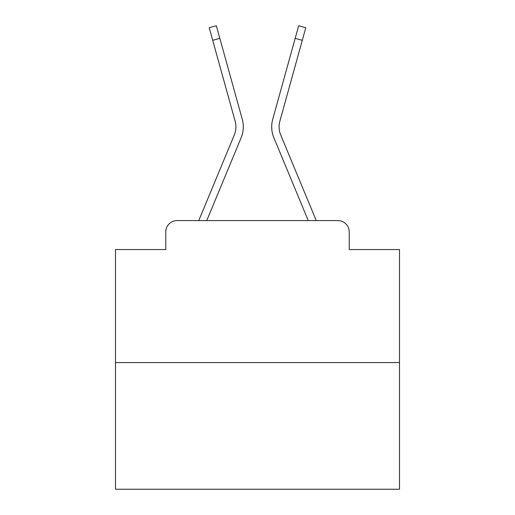 <?xml version="1.0" encoding="UTF-8"?>
<svg xmlns="http://www.w3.org/2000/svg" width="515" height="515" viewBox="0 0 515 515"><rect width="100%" height="100%" fill="white"/><g stroke="black" fill="none" stroke-linecap="round" stroke-linejoin="round"><path stroke-width="0.77" d="M165.766 231.937L165.766 249.55L165.766 231.937A11.362 11.362 0 0 1 177.128 220.581L198.854 220.581A35.786 35.786 0 0 1 199.736 218.225L234.312 134.911A21.018 21.018 0 0 0 235.149 121.237L209.219 27.726L216.332 25.75L219.828 38.342L212.708 40.312M399.505 362.586L115.495 362.586L115.495 489.25L399.505 489.25L399.505 249.55L349.234 249.55L349.234 231.937A11.362 11.362 0 0 0 337.872 220.581L177.128 220.581M115.495 362.586L115.495 249.55L165.766 249.55M219.828 38.342L242.269 119.268A28.402 28.402 0 0 1 241.129 137.743L206.76 220.581L241.129 137.743L206.76 220.581L241.129 137.743L206.76 220.581L241.129 137.743L206.76 220.581L241.129 137.743L206.76 220.581L241.129 137.743L206.76 220.581L241.129 137.743L206.76 220.581L241.129 137.743L206.76 220.581L241.129 137.743L206.76 220.581L241.129 137.743L206.76 220.581L241.129 137.743L206.76 220.581L241.129 137.743L206.76 220.581L241.129 137.743L206.76 220.581L241.129 137.743L206.76 220.581L241.129 137.743L206.76 220.581L241.129 137.743L206.76 220.581L241.129 137.743L206.76 220.581L213.197 220.581M301.803 220.581L308.24 220.581L273.871 137.743A28.402 28.402 0 0 1 272.731 119.268L298.668 25.75L305.781 27.726L302.292 40.312L295.172 38.342M302.292 40.312L279.851 121.237A21.018 21.018 0 0 0 280.688 134.911A21.018 21.018 0 0 1 279.851 121.237A21.018 21.018 0 0 0 280.688 134.911A21.018 21.018 0 0 1 279.851 121.237A21.018 21.018 0 0 0 280.688 134.911A21.018 21.018 0 0 1 279.851 121.237A21.018 21.018 0 0 0 280.688 134.911A21.018 21.018 0 0 1 279.851 121.237A21.018 21.018 0 0 0 280.688 134.911A21.018 21.018 0 0 1 279.851 121.237A21.018 21.018 0 0 0 280.688 134.911A21.018 21.018 0 0 1 279.851 121.237A21.018 21.018 0 0 0 280.688 134.911A21.018 21.018 0 0 1 279.851 121.237A21.018 21.018 0 0 0 280.688 134.911A21.018 21.018 0 0 1 279.851 121.237A21.018 21.018 0 0 0 280.688 134.911A21.018 21.018 0 0 1 279.851 121.237A21.018 21.018 0 0 0 280.688 134.911A21.018 21.018 0 0 1 279.851 121.237A21.018 21.018 0 0 0 280.688 134.911A21.018 21.018 0 0 1 279.851 121.237A21.018 21.018 0 0 0 280.688 134.911A21.018 21.018 0 0 1 279.851 121.237A21.018 21.018 0 0 0 280.688 134.911A21.018 21.018 0 0 1 279.851 121.237A21.018 21.018 0 0 0 280.688 134.911A21.018 21.018 0 0 1 279.851 121.237A21.018 21.018 0 0 0 280.688 134.911A21.018 21.018 0 0 1 279.851 121.237A21.018 21.018 0 0 0 280.688 134.911A21.018 21.018 0 0 1 279.851 121.237A21.018 21.018 0 0 0 280.688 134.911L315.264 218.225A35.786 35.786 0 0 1 316.146 220.581L337.872 220.581M349.234 249.55L349.234 231.937M234.312 134.911A21.018 21.018 0 0 0 235.149 121.237A21.018 21.018 0 0 1 234.312 134.911A21.018 21.018 0 0 0 235.149 121.237A21.018 21.018 0 0 1 234.312 134.911A21.018 21.018 0 0 0 235.149 121.237A21.018 21.018 0 0 1 234.312 134.911A21.018 21.018 0 0 0 235.149 121.237A21.018 21.018 0 0 1 234.312 134.911A21.018 21.018 0 0 0 235.149 121.237A21.018 21.018 0 0 1 234.312 134.911A21.018 21.018 0 0 0 235.149 121.237A21.018 21.018 0 0 1 234.312 134.911A21.018 21.018 0 0 0 235.149 121.237A21.018 21.018 0 0 1 234.312 134.911A21.018 21.018 0 0 0 235.149 121.237A21.018 21.018 0 0 1 234.312 134.911A21.018 21.018 0 0 0 235.149 121.237A21.018 21.018 0 0 1 234.312 134.911A21.018 21.018 0 0 0 235.149 121.237A21.018 21.018 0 0 1 234.312 134.911A21.018 21.018 0 0 0 235.149 121.237A21.018 21.018 0 0 1 234.312 134.911A21.018 21.018 0 0 0 235.149 121.237A21.018 21.018 0 0 1 234.312 134.911A21.018 21.018 0 0 0 235.149 121.237A21.018 21.018 0 0 1 234.312 134.911A21.018 21.018 0 0 0 235.149 121.237A21.018 21.018 0 0 1 234.312 134.911A21.018 21.018 0 0 0 235.149 121.237A21.018 21.018 0 0 1 234.312 134.911A21.018 21.018 0 0 0 235.149 121.237A21.018 21.018 0 0 1 234.312 134.911M308.24 220.581L273.871 137.743L308.24 220.581"/></g></svg>
